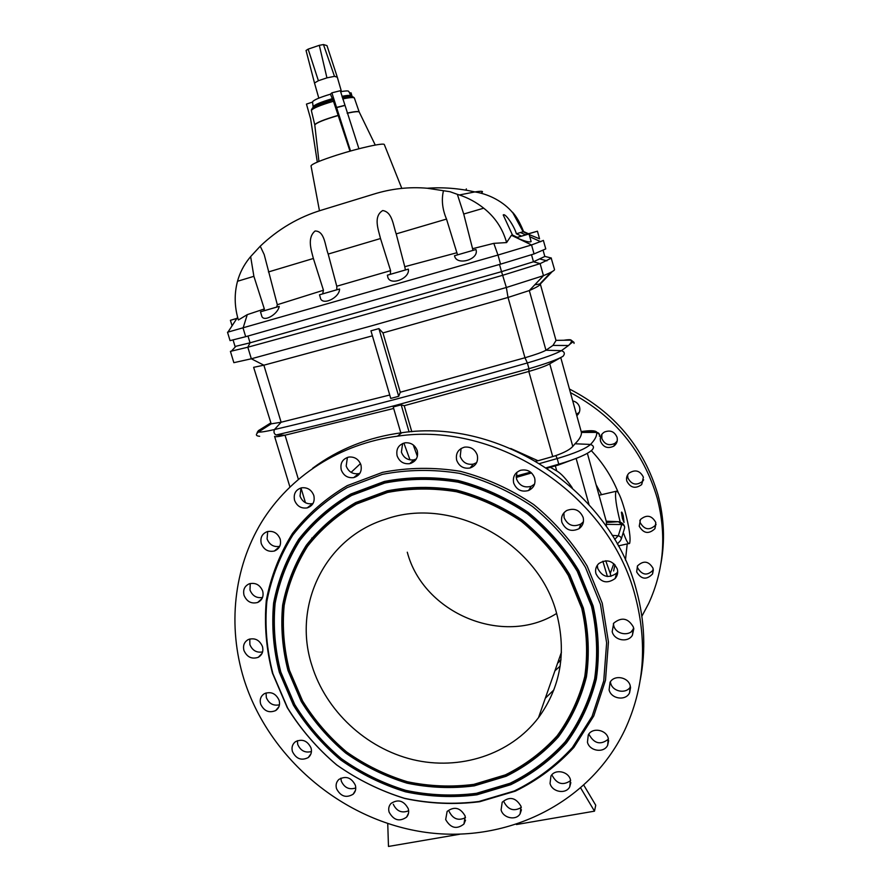 <?xml version="1.0" encoding="UTF-8"?>
<svg xmlns="http://www.w3.org/2000/svg" width="891" height="891" viewBox="0 0 891 891"><rect width="100%" height="100%" fill="white"/><g stroke="black" fill="none" stroke-linecap="round" stroke-linejoin="round"><path stroke-width="1.34" d="M311.895 665.466C325.839 710.762 365.767 748.195 412.722 759.6C459.656 770.904 510.298 754.777 538.498 717.678C560.606 687.161 566.665 652.479 556.675 613.609C538.287 541.984 451.514 495.374 385.235 519.342C324.602 538.197 292.404 605.78 311.895 665.466M407.287 552.208C423.292 613.231 503.226 647.044 556.63 613.453M637.343 566.153L637.622 567.901C642.188 575.352 647.434 576.009 653.359 569.872L652.568 573.949C646.588 580.141 641.286 579.473 636.675 571.944L637.455 565.952C643.525 560.216 648.737 561.029 653.114 568.391L652.568 573.949M639.883 520.4L640.161 522.605C644.427 529.878 649.595 530.691 655.687 525.044L656.077 524.342M639.237 526.225L640.44 519.509C646.654 514.363 651.778 515.354 655.798 522.482L654.918 528.697C648.771 534.388 643.536 533.564 639.237 526.225M627.632 474.858L627.865 477.899C631.463 484.671 636.363 485.84 642.567 481.396L643.658 479.815M626.807 481.062C626.083 478.01 626.818 475.371 629.013 473.132C635.25 469.245 640.039 470.593 643.391 477.175L641.665 484.604C635.394 489.081 630.438 487.912 626.807 481.062M601.848 434.296L601.87 438.55C604.655 444.531 609.043 446.113 615.024 443.306L617.173 441.112M600.545 441.312C599.71 437.37 600.98 434.296 604.365 432.068C610.257 429.785 614.489 431.522 617.051 437.281C617.853 440.922 616.784 443.863 613.832 446.135C607.796 448.964 603.363 447.36 600.545 441.312M572.813 400.95C576.243 401.741 578.493 403.79 579.573 407.098C580.353 410.484 579.462 413.324 576.889 415.618M294.565 500.296C296.981 506.222 301.214 508.75 307.25 507.892C312.875 505.843 315.069 501.722 313.821 495.53C311.505 489.76 307.406 487.188 301.514 487.822C295.623 489.749 293.306 493.904 294.565 500.296M313.019 503.504L312.563 503.627C306.593 504.484 302.417 501.978 300.033 496.131L300.991 487.945L305.457 502.713M261.275 543.621C263.87 549.736 268.236 552.197 274.383 551.017C279.484 548.834 281.411 544.858 280.175 539.088C277.68 533.108 273.414 530.602 267.389 531.582C262.043 533.664 260.005 537.674 261.275 543.621M279.707 546.361C273.749 547.319 269.539 544.858 267.088 538.966L267.679 531.504M244.034 595.333C246.852 601.703 251.407 604.076 257.699 602.461C262.232 600.166 263.892 596.357 262.678 591.045C259.96 584.797 255.494 582.38 249.291 583.794C244.546 586.022 242.798 589.864 244.034 595.333M262.555 597.449C256.653 598.396 252.465 595.934 250.003 590.087L250.226 583.505M243.956 650.486C247.03 657.157 251.808 659.429 258.279 657.302C262.232 654.907 263.625 651.299 262.444 646.454C259.47 639.894 254.781 637.577 248.389 639.493C244.234 641.843 242.753 645.507 243.956 650.486M262.6 651.911C256.641 652.958 252.398 650.519 249.881 644.616L249.792 638.981M260.651 704.113C264.026 711.129 269.037 713.279 275.687 710.561C279.095 708.111 280.242 704.703 279.128 700.304C275.842 693.398 270.909 691.193 264.315 693.699C260.729 696.127 259.504 699.591 260.651 704.113M279.451 704.814C273.359 706.073 268.993 703.678 266.342 697.62L266.053 692.931M292.437 751.547C296.168 758.932 301.436 760.936 308.253 757.573C311.137 755.111 312.062 751.893 311.026 747.928C307.406 740.644 302.205 738.583 295.422 741.724C292.359 744.185 291.368 747.46 292.437 751.547M311.438 751.536C305.145 753.129 300.579 750.779 297.739 744.486L297.349 740.688M336.52 788.669C340.629 796.454 346.165 798.303 353.148 794.215C355.565 791.776 356.289 788.758 355.331 785.183C351.344 777.509 345.864 775.582 338.903 779.425C336.319 781.886 335.528 784.96 336.52 788.669M355.765 787.967C349.194 790.039 344.371 787.755 341.309 781.129L340.874 778.155M389.111 812.124C393.633 820.333 399.446 822.003 406.574 817.147C408.568 814.753 409.136 811.946 408.256 808.716C403.868 800.619 398.11 798.871 390.993 803.459C388.821 805.887 388.198 808.772 389.111 812.124M408.646 810.788C401.785 813.45 396.662 811.278 393.287 804.261M445.667 819.575C450.623 828.196 456.715 829.677 463.955 824.03L465.213 816.156C460.413 807.658 454.388 806.077 447.126 811.434L445.667 819.575M465.525 817.648C458.386 821.057 452.94 819.018 449.187 811.545M501.087 809.897C503.114 818.216 516.134 820.901 520.132 813.773L521.068 806.4C515.878 797.512 509.585 796.108 502.212 802.212L501.087 809.897M521.313 807.446C513.907 811.712 508.126 809.852 503.95 801.9M550.037 783.434C552.108 792.166 566.008 794.549 569.761 786.775L570.463 779.792C568.425 771.227 554.937 768.677 550.939 776.072L550.037 783.434M570.652 780.583C563.067 785.762 556.953 784.125 552.32 775.671M587.447 742.214C589.552 751.236 604.042 753.396 607.673 745.188L608.275 738.349C606.225 729.529 592.225 727.156 588.283 734.93L587.447 742.214M608.464 739.096C600.768 745.188 594.375 743.785 589.285 734.886M609.099 689.912C611.193 699.023 625.76 701.15 629.558 692.853L630.238 685.792C628.2 676.926 614.222 674.543 610.068 682.306L609.099 689.912M630.46 686.772C626.184 694.278 612.663 691.795 610.669 683.174L610.38 681.815M612.184 631.697C614.222 640.54 628.044 642.979 632.41 635.216L633.523 627.309C628.3 618.098 621.695 616.717 613.71 623.165L612.184 631.697M633.835 628.901L633.701 629.124C629.38 636.787 615.737 634.403 613.732 625.671L613.387 623.633M595.956 573.715C600.668 582.547 607.061 584.151 615.124 578.537C617.474 575.786 618.209 572.623 617.318 569.059C612.975 560.562 606.782 558.735 598.752 563.591C595.934 566.42 594.999 569.795 595.956 573.715M617.708 571.766L616.65 573.158C608.687 578.716 602.372 577.134 597.716 568.413L597.349 565.217M561.887 522.293C565.551 530.089 571.265 532.228 579.039 528.697C582.825 525.846 584.184 522.081 583.137 517.404C579.796 509.964 574.339 507.67 566.754 510.498C562.41 513.294 560.784 517.214 561.887 522.293M583.427 521.714L581.032 523.975C573.358 527.461 567.712 525.356 564.103 517.66L563.914 512.826M513.684 483.067C516.546 489.872 521.513 492.344 528.575 490.507C533.776 487.945 535.803 483.791 534.656 478.033C532.038 471.573 527.327 468.989 520.522 470.303C514.786 472.687 512.503 476.941 513.684 483.067M534.567 484.136L531.225 486.297C524.242 488.112 519.342 485.673 516.513 478.957L516.791 472.375M456.671 460.202C459.121 466.361 463.576 468.967 470.025 468.009C476.028 465.826 478.445 461.527 477.264 455.112C474.992 449.22 470.771 446.569 464.579 447.137C458.119 449.109 455.479 453.463 456.671 460.202M476.64 462.652L473.411 464.111C467.04 465.057 462.641 462.496 460.224 456.415L461.093 448.474M397.108 455.813C399.413 461.683 403.623 464.3 409.737 463.654C415.952 461.672 418.469 457.373 417.266 450.746C415.095 445.099 411.074 442.448 405.182 442.794C398.589 444.576 395.894 448.919 397.108 455.813M416.275 459.032L413.858 459.856C407.822 460.502 403.668 457.918 401.395 452.116L402.621 443.518M341.242 469.847C343.558 475.671 347.724 478.267 353.716 477.609C359.752 475.638 362.158 471.406 360.933 464.902C358.739 459.255 354.729 456.637 348.916 457.038C342.556 458.843 340.006 463.12 341.242 469.847M359.908 473.266L358.505 473.678C352.58 474.324 348.47 471.773 346.187 466.015L347.412 457.406M318.8 98.133L314.501 83.008L318.388 80.713L326.93 77.862L334.493 76.348L337.31 77.216L326.975 45.608L323.455 44.55L334.493 76.348L337.099 76.949M264.337 308.954L263.925 310.792L260.484 311.817L279.228 306.393L276.689 307.128L277.313 304.722L264.193 254.548L260.228 246.206L250.638 256.608L253.89 276.321L264.337 308.954L247.264 314.646L238.387 319.969L238.053 318.855C234.433 306.136 234.255 293.607 237.507 281.266C239.802 272.869 243.744 265.173 249.346 258.178L250.638 256.608M276.711 307.072L263.925 310.792M323.455 290.254L322.676 293.874L319.501 294.81L339.56 289.007L336.787 289.809L336.82 286.445L328.189 254.069C324.948 245.537 324.781 230.969 315.069 231.003C307.05 237.797 311.082 249.603 313.376 258.479L323.455 290.254L277.313 304.722M336.798 289.764L322.676 293.874M503.248 215.009L512.448 234.979L517.337 237.407L516.747 237.841C524.821 241.35 529.61 242.597 531.125 241.595L529.009 233.977L516.412 237.685M503.226 214.965C505.175 212.593 514.486 226.559 516.379 233.798L523.117 231.727L527.884 234.032L537.44 231.203L528.486 233.743L523.574 231.549C520.032 222.761 516.346 216.313 512.503 212.203L523.117 231.727M529.009 233.977L521.491 236.115L516.379 233.798M517.214 237.351L521.491 236.115M472.575 248.712L472.932 250.404L475.961 249.525C479.558 259.515 456.359 266.242 454.521 255.739L457.54 254.871L446.514 219.075C442.348 209.274 441.323 199.818 443.462 190.719L450 191.71L457.35 194.327L463.721 214.029L472.575 248.712L493.803 243.354L506.611 242.575L506.266 241.394C502.257 227.973 494.739 216.903 483.713 208.182C476.262 202.279 468.143 197.869 459.366 194.962L457.35 194.327M457.54 254.859L472.932 250.393M404.759 266.699L405.394 269.973L408.345 269.127L387.351 275.208L390.336 274.328L390.581 270.641L380.502 238.532C378.33 229.577 373.095 216.39 382.718 210.543C392.374 212.047 393.087 225.1 396.194 233.899L404.759 266.699L456.96 252.721M390.336 274.328L405.394 269.951M543.354 240.392L545.771 248.912L534.054 253.924L500.542 264.159L497.991 255.049L227.506 332.232L230.067 340.64L245.682 336.687L243.076 328.1L247.264 314.646M408.345 269.127C410.239 278.95 388.676 286.601 387.641 276.221L387.351 275.208M443.462 190.719L427.29 188.246C409.158 186.665 391.16 188.669 373.284 194.271L321.651 210.098C298.719 217.025 278.248 229.065 260.228 246.206M523.574 231.56L528.486 233.743M528.508 233.754L526.113 234.456M525.389 234.745L526.135 234.522M384.355 144.665L384.322 144.576C384.077 142.504 359.14 147.973 337.021 155.045C320.548 160.38 311.883 163.989 311.026 165.871L311.048 165.96M622.453 518.607L621.406 512.414C621.673 511.434 622.297 512.603 623.277 515.922L624.045 522.516L622.453 518.607M620.259 522.271C616.127 505.765 614.712 495.452 616.004 491.297C617.92 490.284 620.882 496.755 624.903 510.688C629.324 527.728 630.895 538.632 629.614 543.387C628.456 544.624 626.462 541.283 623.622 533.386M660.821 564.203C665.154 541.205 664.196 518.061 657.959 494.772C643.859 447.349 614.378 412.11 569.505 389.055M631.173 631.83L633.768 628.433M641.865 616.271L648.715 603.385C663.918 570.14 666.758 535.045 657.213 498.125C643.347 451.291 614.445 416.13 570.507 392.641M601.536 494.672L596.068 484.637M625.46 560.127L627.208 543.922M618.332 492.768C612.061 477.142 603.062 463.12 591.334 450.679M607.417 576.522L602.851 561.241M288.005 670.533L301.258 701.507C313.276 720.93 328.088 738.116 345.708 753.051C364.608 766.36 385.057 776.395 407.042 783.167C429.484 787.844 451.893 788.747 474.257 785.862L506.121 776.284C526.069 766.427 543.499 753.285 558.434 736.879C571.51 718.881 580.843 698.856 586.434 676.815C589.642 654.072 588.606 631.129 583.349 607.963L569.828 574.795C557.142 553.968 541.283 535.714 522.271 520.043C501.867 506.288 479.982 496.309 456.615 490.117C432.981 486.286 409.815 486.531 387.128 490.863L355.531 502.624C336.263 513.884 319.858 528.096 306.326 545.236C294.754 563.68 286.857 583.65 282.636 605.123C280.632 627.008 282.425 648.804 288.005 670.533M581.723 608.297L568.347 575.497C555.795 554.893 540.113 536.827 521.291 521.324C501.11 507.714 479.458 497.846 456.348 491.709C432.959 487.912 410.038 488.157 387.596 492.433L356.322 504.061C337.244 515.198 321.016 529.243 307.607 546.205C296.146 564.471 288.328 584.218 284.151 605.479C282.157 627.141 283.928 648.715 289.441 670.221L302.561 700.894C314.456 720.117 329.124 737.135 346.566 751.915C365.288 765.091 385.525 775.025 407.287 781.719C429.507 786.352 451.681 787.232 473.812 784.37L505.353 774.88C525.089 765.113 542.329 752.115 557.098 735.866C570.04 718.046 579.261 698.232 584.786 676.425C587.949 653.927 586.935 631.218 581.723 608.297M279.373 672.36L293.44 705.193C306.181 725.786 321.885 743.996 340.562 759.845C360.599 773.967 382.272 784.626 405.572 791.832C429.373 796.832 453.151 797.824 476.897 794.805L510.755 784.704C531.96 774.268 550.515 760.357 566.42 742.949C580.364 723.848 590.321 702.576 596.313 679.142C599.754 654.963 598.696 630.55 593.116 605.891L578.749 570.585C565.25 548.41 548.377 528.987 528.129 512.314C506.389 497.69 483.1 487.099 458.241 480.539C433.082 476.507 408.457 476.808 384.355 481.452L350.798 494.026C330.349 506.032 312.964 521.157 298.641 539.389C286.39 559.002 278.048 580.197 273.615 602.995C271.521 626.206 273.437 649.327 279.373 672.36M591.49 606.236L577.257 571.287C563.892 549.335 547.185 530.112 527.149 513.606C505.642 499.127 482.577 488.636 457.963 482.142C433.071 478.133 408.679 478.434 384.812 483.022L351.589 495.452C331.341 507.347 314.111 522.315 299.922 540.358C287.782 559.782 279.518 580.776 275.119 603.341C273.036 626.34 274.94 649.238 280.81 672.048L294.743 704.581C307.362 724.973 322.921 743.016 341.42 758.709C361.267 772.697 382.729 783.256 405.817 790.384C429.395 795.329 452.94 796.309 476.451 793.313L509.986 783.3C530.98 772.965 549.346 759.177 565.083 741.936C578.883 723.013 588.739 701.952 594.665 678.753C598.073 654.818 597.015 630.639 591.49 606.236M640.284 679.855C645.964 650.486 644.705 620.726 636.508 590.555C611.037 490.663 500.341 417.868 401.796 432.725C368.228 437.214 338.524 449.042 312.685 468.209M635.261 596.168C609.433 494.995 497.245 421.176 397.509 436.178C339.816 443.651 289.82 476.262 261.531 522.226C233.531 568.436 227.584 626.217 243.922 679.142C268.236 756.704 340.228 818.985 422.189 831.826C504.005 844.713 588.973 804.74 624.714 730.186C644.182 688.353 647.69 643.681 635.261 596.168M600.478 604.332L585.465 567.422C571.354 544.234 553.712 523.919 532.528 506.5C509.808 491.219 485.45 480.171 459.455 473.344C433.171 469.145 407.432 469.501 382.261 474.391L347.245 487.566C325.928 500.141 307.796 515.956 292.872 535.012C280.119 555.494 271.454 577.613 266.854 601.392C264.694 625.616 266.721 649.717 272.924 673.719L287.604 707.955C300.88 729.406 317.252 748.395 336.709 764.912C357.592 779.647 380.179 790.785 404.481 798.314C429.295 803.548 454.098 804.618 478.868 801.499L514.23 791.008C536.382 780.16 555.772 765.659 572.412 747.516L592.07 716.386L603.742 680.891L606.637 642.868L600.478 604.332M602.238 603.174L587.124 565.997C572.913 542.652 555.149 522.204 533.82 504.651C510.933 489.27 486.397 478.155 460.224 471.283C433.75 467.062 407.844 467.43 382.495 472.364L347.234 485.651C325.761 498.314 307.518 514.252 292.493 533.442C279.663 554.057 270.942 576.343 266.309 600.289C264.148 624.658 266.186 648.938 272.423 673.095L287.203 707.543C300.568 729.15 317.051 748.262 336.631 764.89C357.647 779.714 380.39 790.918 404.848 798.503C429.83 803.771 454.789 804.851 479.737 801.711L515.332 791.152C537.641 780.226 557.176 765.625 573.938 747.36L593.74 716.019L605.501 680.279L608.442 641.977L602.238 603.174M545.325 698.199L553.879 689.924M610.903 576.377L610.257 573.436L613.81 563.591M540.291 283.939L556.017 340.496L552.955 345.418L545.96 350.241C542.43 352.19 535.435 354.685 524.966 357.759L400.271 392.24L398.7 396.317L390.737 398.422L370.946 330.817L378.92 328.601L382.963 332.911L508.026 297.449L529.31 290.555C536.983 287.169 540.648 284.964 540.291 283.939L534.812 284.775M233.108 340.05L235.057 346.476L250.059 342.823L501.533 271.655L506.355 287.492L371.324 325.906L251.329 358.783L233.854 362.67L230.413 351.366L247.821 347.212L251.329 358.783L263.87 365.187L372.416 335.829M400.972 433.382L393.232 406.953L401.195 404.87L404.213 405.717L528.82 371.458C539.278 368.395 546.25 365.845 549.736 363.806L561.174 357.347M393.677 408.468L285.042 435.198C278.493 436.679 275.007 437.08 274.584 436.39L289.887 486.876M360.465 463.598L351.099 472.353M389.735 395.014L281.122 422.234L271.187 423.849L253.634 367.326L263.87 365.187L281.122 422.234L274.45 429.54C273.504 432.035 274.049 433.85 276.099 434.986L285.042 435.198L298.351 479.213M572.234 487.745C566.297 479.057 561.141 473.455 556.752 470.949L550.326 467.285L558.512 464.979L558.78 464.2C576.254 459.021 587.347 454.287 592.058 449.988C594.308 447.538 593.796 445.689 590.521 444.442L575.04 443.774L572.779 446.402C570.24 449.398 564.604 452.461 555.873 455.579L552.721 456.571L528.82 371.458L528.976 368.718C546.116 363.695 557.454 359.563 562.978 356.333C565.195 353.76 564.671 351.878 561.408 350.664L568.503 345.519C570.942 343.247 571.822 341.465 571.153 340.15L573.993 342.367M575.04 443.774C579.529 439.285 581.667 435.51 581.433 432.447L560.762 357.581M411.798 431.723L404.213 405.717M535.859 461.159L538.03 460.747L510.71 448.485M400.271 392.24L382.963 332.911M554.926 670.812L560.149 666.112M610.257 573.436L605.724 560.751M550.326 467.285L547.163 468.254M531.548 472.943L516.201 477.431M558.512 464.979L578.059 457.673M606.314 526.403L606.415 521.87L587.369 453.319M543.154 250.449L544.813 256.474L533.475 261.765L501.533 271.655L499.506 264.46M247.999 336.041L250.059 342.823L247.821 347.212C322.843 326.707 407.878 302.717 502.914 275.219L540.124 263.625L543.465 275.675L529.31 290.555L545.96 350.241L561.408 350.664C555.85 353.827 544.501 357.926 527.361 362.949L524.966 357.759L508.026 297.449L506.355 287.492L543.465 275.675C551.15 272.446 554.837 270.396 554.514 269.516L551.173 257.989M531.537 254.781L533.475 261.765L540.124 263.625L551.373 258.134M557.577 663.216L560.918 660.12M614.968 564.76L613.621 570.986M583.895 785.339L595.745 805.252L594.486 811.166L516.424 824.543M311.739 540.002L311.805 538.008M580.765 788.123L594.486 811.166M459.734 834.243L388.476 846.45L387.741 823.574M557.755 662.715L560.962 659.674M576.522 414.293L579.306 412.288M411.219 463.231L410.963 462.529M410.005 459.901L403.89 443.072M417.378 456.37L413.246 444.932M409.103 431.946L401.195 404.87M398.7 396.317L378.92 328.601M348.804 91.45L348.749 91.339C348.136 90.693 345.418 90.815 340.607 91.706M500.542 264.159L245.682 336.687M512.448 234.979L511.423 235.291L506.611 242.575M543.421 240.436L531.559 244.958L516.747 237.841M537.44 231.203L539.545 238.799L529.187 234.611M466.015 190.106L466.338 188.881M312.552 101.986L312.541 101.864C313.621 100.015 319.591 97.453 330.427 94.19L333.468 101.251L349.996 151.158M331.998 98.756C320.56 102.187 314.256 104.86 313.097 106.775L332.699 99.892C321.662 103.156 314.902 105.873 312.44 108.056M330.427 94.19L331.875 92.842L340.317 90.715L358.928 148.752M349.584 93.043L351.043 92.82L352.134 96.518M312.563 102.086L306.459 104.091L310.591 118.692L317.307 162.106M475.961 249.525L454.521 255.739M319.501 294.81L320.248 297.327C321.439 306.504 339.671 297.95 339.56 289.007M260.484 311.817L261.564 315.369C262.778 323.11 277.869 314.478 279.228 306.393M493.803 243.354L497.991 255.049L531.559 244.958L534.054 253.924M236.95 318.343L230.401 320.303L236.872 318.477M331.875 92.842L350.542 151.013M314.501 83.008L306.047 50.486L308.141 49.128L318.388 80.713L326.93 77.862L319.312 45.318L308.141 49.128M319.312 45.318L323.455 44.55M328.189 254.069L380.502 238.532M336.753 286.234L390.581 270.641M396.194 233.899L446.514 219.075M288.684 670.155L301.882 701.028C313.855 720.385 328.623 737.503 346.176 752.383C365.02 765.647 385.391 775.649 407.298 782.387C429.662 787.054 451.993 787.945 474.279 785.071L506.032 775.515C525.902 765.692 543.276 752.605 558.145 736.244C571.176 718.302 580.475 698.355 586.044 676.392C589.229 653.738 588.205 630.873 582.959 607.796L569.494 574.751C556.853 554.002 541.06 535.814 522.115 520.199C501.778 506.5 479.982 496.565 456.704 490.395C433.149 486.575 410.072 486.82 387.474 491.13L355.988 502.847C336.787 514.062 320.437 528.218 306.95 545.303C295.411 563.68 287.537 583.572 283.338 604.978C281.344 626.785 283.115 648.503 288.684 670.155M289.274 670.021L302.428 700.772C314.345 720.051 329.046 737.091 346.532 751.915C365.299 765.124 385.591 775.081 407.399 781.786C429.674 786.43 451.904 787.321 474.09 784.448L505.709 774.936C525.49 765.146 542.786 752.115 557.588 735.832C570.563 717.968 579.818 698.098 585.354 676.224C588.528 653.682 587.514 630.917 582.291 607.929L568.881 575.04C556.296 554.38 540.57 536.282 521.703 520.734C501.466 507.09 479.759 497.2 456.593 491.052C433.137 487.243 410.161 487.488 387.663 491.776L356.311 503.437C337.188 514.608 320.916 528.697 307.484 545.704C295.99 564.003 288.149 583.817 283.962 605.123C281.968 626.83 283.739 648.47 289.274 670.021M280.052 671.981L294.075 704.714C306.771 725.229 322.419 743.384 341.03 759.177C361 773.254 382.607 783.88 405.839 791.052C429.551 796.031 453.252 797.022 476.919 794.004L510.654 783.924C531.793 773.533 550.282 759.667 566.13 742.314C580.019 723.269 589.953 702.075 595.912 678.719C599.342 654.629 598.284 630.293 592.727 605.724L578.404 570.541C564.95 548.455 548.143 529.098 527.962 512.481C506.311 497.913 483.1 487.355 458.319 480.817C433.26 476.796 408.713 477.097 384.689 481.73L351.254 494.249C330.873 506.222 313.543 521.291 299.265 539.456C287.047 559.002 278.738 580.13 274.317 602.839C272.223 625.983 274.138 649.027 280.052 671.981M280.654 671.859L294.609 704.458C307.261 724.895 322.854 742.983 341.387 758.709C361.278 772.72 382.796 783.312 405.94 790.451C429.562 795.407 453.163 796.387 476.73 793.391L510.343 783.345C531.381 772.987 549.792 759.177 565.573 741.891C579.406 722.924 589.296 701.818 595.233 678.563C598.641 654.562 597.583 630.338 592.047 605.869L577.791 570.841C564.393 548.834 547.642 529.566 527.55 513.016C505.999 498.503 482.877 488.001 458.208 481.485C433.249 477.476 408.813 477.765 384.89 482.376L351.577 494.839C331.285 506.756 314.022 521.77 299.799 539.857C287.626 559.325 279.34 580.364 274.94 602.995C272.858 626.039 274.762 648.993 280.654 671.859M271.187 423.849L258.457 432.012C260.606 432.335 265.941 431.511 274.45 429.54C349.328 411.998 433.627 389.801 527.361 362.949L528.976 368.718L395.426 405.427C352.123 416.743 312.351 426.589 276.099 434.986M555.973 340.362L571.153 340.15C570.752 339.527 568.269 339.56 563.713 340.262M572.779 446.402L549.736 363.806M552.721 456.571L538.03 460.747M546.372 467.73L558.78 464.2L557.198 458.564L539.757 463.498M599.387 436.234C599.821 434.028 598.908 432.748 596.647 432.391C597.126 435.643 595.077 439.653 590.521 444.442C585.788 448.674 574.673 453.374 557.198 458.564L555.873 455.579M530.591 472.13L516.112 476.095M540.314 284.006L552.297 271.543M588.984 504.495L576.265 458.91M544.802 256.396L551.284 258.011M556.752 470.949L555.327 465.87M617.307 543.989L620.225 540.926C621.996 538.498 621.361 536.772 618.321 535.747L612.24 535.413M621.294 539.022L624.58 528.096C624.814 526.046 623.878 524.855 621.762 524.532L618.321 535.747L614.667 539.411M606.515 522.471L618.443 521.703L621.762 524.532L606.526 524.354M581.4 432.057L596.313 431.767L596.647 432.391L581.433 432.447M270.619 423.325L258.446 430.62L270.541 423.08M259.649 436.289C255.762 435.966 255.372 434.541 258.457 432.012L258.446 430.62L257.165 432.469M624.647 526.96C623.934 524.086 621.873 522.338 618.443 521.703L606.236 521.202M599.498 434.63L596.313 431.767C594.653 430.442 589.653 430.375 581.322 431.556M359.273 112.166L359.218 112.054C358.349 111.286 354.34 111.687 347.189 113.235M375.267 145.066L359.207 111.988C358.55 111.13 354.529 111.498 347.145 113.09M354.406 98.11L354.395 98.077C353.738 97.164 349.84 97.442 342.712 98.934M352.145 96.518L342.3 97.509C348.994 95.827 353.025 96.005 354.395 98.077L359.218 112.054M350.976 95.972L350.909 95.782C350.241 95.103 347.256 95.281 341.944 96.306M481.574 192.723C483.958 191.142 481.741 190.874 474.936 191.921L459.366 194.962M506.266 241.394L507.202 241.105M337.856 115.596C323.99 119.695 316.305 122.813 314.801 124.952L314.813 125.085M337.812 115.462C323.622 119.661 315.949 122.802 314.779 124.896L318.933 161.427M333.468 101.251C319.824 105.305 312.451 108.412 311.371 110.573L311.382 110.607M516.424 237.685L511.423 235.291M313.376 258.479L268.425 271.955M463.721 214.029L483.713 208.182M253.89 276.321L237.507 281.266M336.174 107.521L344.594 105.383M336.23 107.677L344.639 105.528M561.453 652.167L538.498 717.678M312.563 503.627L307.25 507.892M279.551 546.673L274.383 551.017M262.143 598.384L257.699 602.461M262.065 653.381L258.279 657.302M278.916 706.719L275.687 710.561M310.981 753.764L308.253 757.573M355.442 790.406L353.148 794.215M408.479 813.327L406.574 817.147M465.525 820.154L463.955 824.03M521.435 809.796L520.132 813.773M570.841 782.61L569.761 786.775M608.653 740.644L607.673 745.188M630.572 687.596L629.558 692.853M633.701 629.124L632.41 635.216M616.65 573.158L615.124 578.537M581.032 523.975L579.039 528.697M531.225 486.297L528.575 490.507M473.411 464.111L470.025 468.009M413.858 459.856L409.737 463.654M358.505 473.678L353.716 477.609M384.322 144.576L401.796 188.369M618.354 545.893L628.712 543.588M401.796 432.725L397.509 436.178M552.955 345.418L568.503 345.519C572.412 341.765 574.261 341.075 574.038 343.414M540.258 259.081L546.94 260.84M235.747 346.454L231.192 351.355M539.946 283.806L550.961 272.267M599.019 495.262L616.004 491.297M342.3 97.498L350.987 96.005L348.749 91.339M514.397 214.92C506.701 204.195 491.654 194.561 474.936 191.921C458.587 188.313 442.704 187.077 427.29 188.246M520.544 232.54L525.712 234.89M529.777 236.739L540.759 241.728M311.026 165.871L319.468 210.788M314.801 124.952L311.371 110.573C311.048 107.566 318.165 104.002 332.711 99.903M312.541 101.864L313.142 106.998M237.619 317.319L227.907 332.187M232.083 325.805L230.401 320.303M341.465 91.55L337.31 77.216M613.832 446.135L615.024 443.306M641.665 484.604L642.567 481.396M654.918 528.697L655.687 525.044"/></g></svg>
